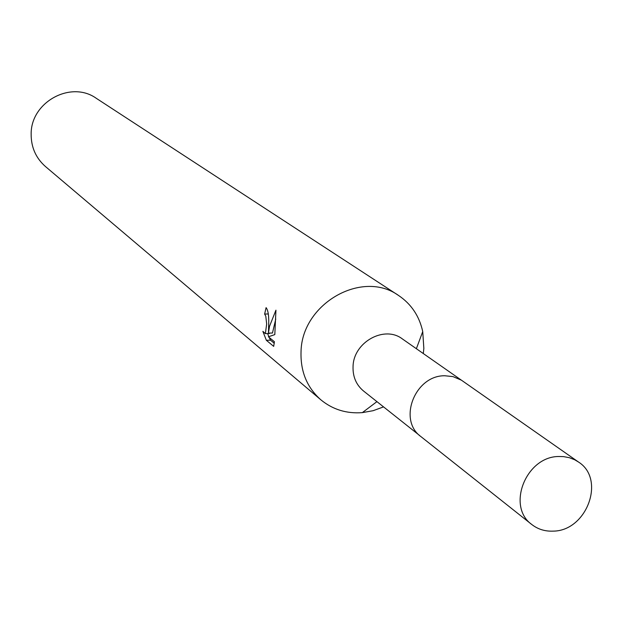 <?xml version="1.0" encoding="UTF-8"?>
<svg xmlns="http://www.w3.org/2000/svg" width="623" height="623" viewBox="0 0 623 623"><rect width="100%" height="100%" fill="white"/><g stroke="black" fill="none" stroke-linecap="round" stroke-linejoin="round"><path stroke-width="0.93" d="M461.152 380.007L402.357 338.912C384.383 325.042 353.521 342.159 353.054 366.425C352.688 376.666 356.185 384.858 363.536 391.01L419.731 435.594M423.297 353.553L423.842 348.397L422.729 331.584C419.357 316.126 411.32 304.102 398.619 295.512C362.228 269.198 301.758 303.642 301.034 351.722C300.403 371.503 307.022 387.545 320.884 399.841C332.744 409.56 346.567 413.82 362.345 412.628L373.122 410.697L383.55 406.889M268.638 325.588L268.435 333.118L269.518 326.296L275.942 310.176L274.813 334.606L268.42 336.802L274.408 341.723L273.692 346.372L266.348 340.29L262.875 331.358L265.382 333.624L266.667 323.999L265.795 316.149L264.627 314.054L266.091 307.637C268.233 310.379 269.081 316.359 268.638 325.588M398.619 295.512L96.254 98.294C70.975 80.172 30.815 102.032 31.15 134C31.064 147.16 35.815 158.001 45.424 166.505L320.884 399.841M268.326 313.976L264.627 314.054M269.136 337.393L270.522 340.181L274.268 343.273M270.522 340.181L266.348 340.29M267.625 333.57L268.817 336.654M275.755 319.038L272.469 333.017L268.435 333.118M269.782 333.087L268.661 333.546M559.01 456.503C526.053 456.215 506.133 506.468 531.863 524.566C537.961 529.285 545.047 531.474 553.107 531.131C586.78 531.061 605.961 479.173 578.471 462.009L574.756 459.79L569.336 457.687L563.527 456.612L559.01 456.503M578.471 462.009L461.425 380.178L452.913 376.588L444.845 375.762C415.035 375.186 397.529 420.097 420.984 436.653L531.863 524.566M376.931 401.633L362.345 412.628M265.382 333.624L269.432 333.523M416.366 348.709L422.729 331.584"/></g></svg>
